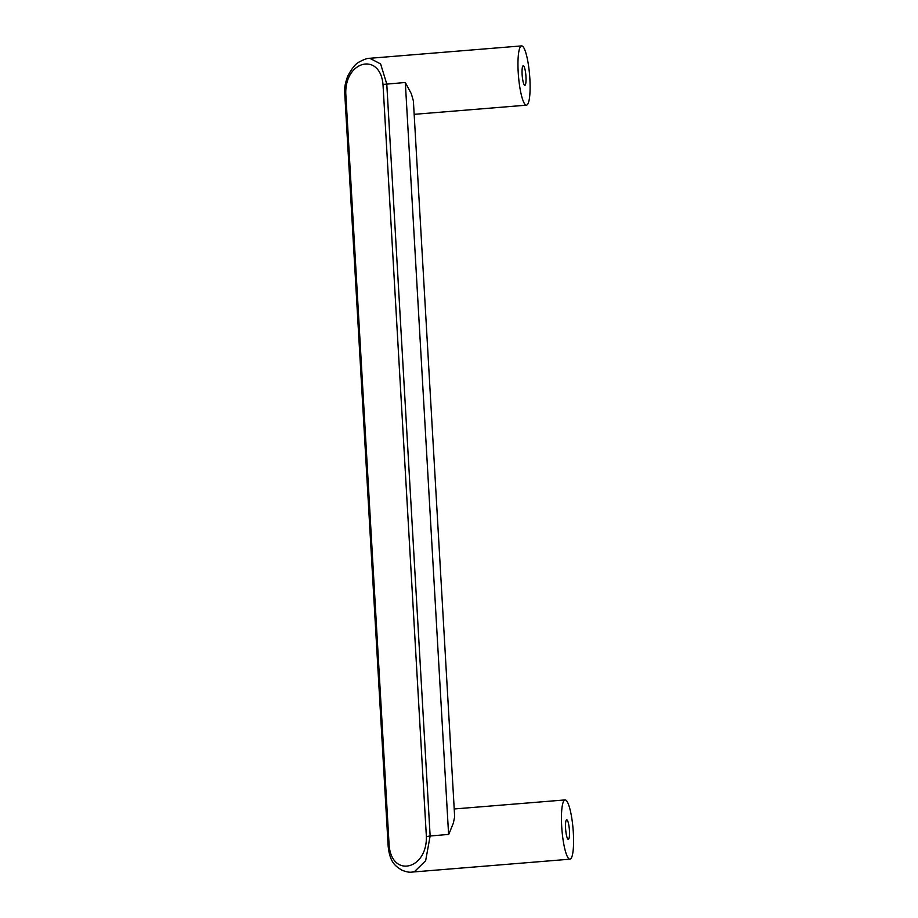 <?xml version="1.0" encoding="UTF-8"?>
<svg xmlns="http://www.w3.org/2000/svg" width="918" height="918" viewBox="0 0 918 918"><rect width="100%" height="100%" fill="white"/><g stroke="black" fill="none" stroke-linecap="round" stroke-linejoin="round"><path stroke-width="1.38" d="M569.929 859.191A29.732 5.588 85.3 0 0 573.222 830.974A29.732 5.588 85.3 0 0 565.821 800.106A29.732 5.588 85.3 0 0 565.098 799.922A29.732 5.588 85.3 0 0 561.805 828.139A29.732 5.588 85.3 0 0 569.217 859.007A29.732 5.588 85.3 0 0 569.929 859.191L412.239 872.066L414.454 871.652L425.642 860.717L430.14 835.988L448.764 834.405L453.377 823.056L454.662 816.733L413.387 100.877L411.321 93.728L405.32 82.505L448.604 834.485M522.342 46.084A29.732 5.588 -94.7 0 1 529.743 76.951A29.732 5.588 -94.7 0 1 526.462 105.168A29.732 5.588 -94.7 0 1 525.739 104.985A29.732 5.588 -94.7 0 1 518.326 74.117A29.732 5.588 -94.7 0 1 521.619 45.9A29.732 5.588 -94.7 0 1 522.342 46.084M523.478 65.809A9.811 1.847 85.3 0 0 523.237 65.752A9.811 1.847 85.3 0 0 522.158 75.069A9.811 1.847 85.3 0 0 524.603 85.248A9.811 1.847 85.3 0 0 524.832 85.317A9.811 1.847 85.3 0 0 525.922 75.999A9.811 1.847 85.3 0 0 523.478 65.809M412.239 872.066C409.589 872.559 406.089 871.893 401.717 870.069C395.601 866.179 389.84 862.702 388.153 846.132L389.152 845.73C392.181 878.124 427.157 869.598 426.377 836.619L430.14 835.988L386.776 84.008L380.614 63.927L369.793 58.293C367.475 58.155 363.976 59.372 359.294 61.976C355.863 63.422 352.007 68.139 347.727 76.148C345.019 83.538 344.032 89.482 344.778 93.957L345.776 93.429C345.03 60.485 380.018 51.993 383.001 84.433L405.24 82.494M566.957 819.843A9.811 1.847 85.3 0 0 566.716 819.774A9.811 1.847 85.3 0 0 565.626 829.092A9.811 1.847 85.3 0 0 568.07 839.281A9.811 1.847 85.3 0 0 568.311 839.339A9.811 1.847 85.3 0 0 569.401 830.021A9.811 1.847 85.3 0 0 566.957 819.843M388.153 846.132L344.778 93.957M383.001 84.433L426.377 836.619M345.776 93.429L389.152 845.73M454.215 808.976L565.098 799.922M369.793 58.293L521.619 45.9M414.156 114.337L526.462 105.168"/></g></svg>
